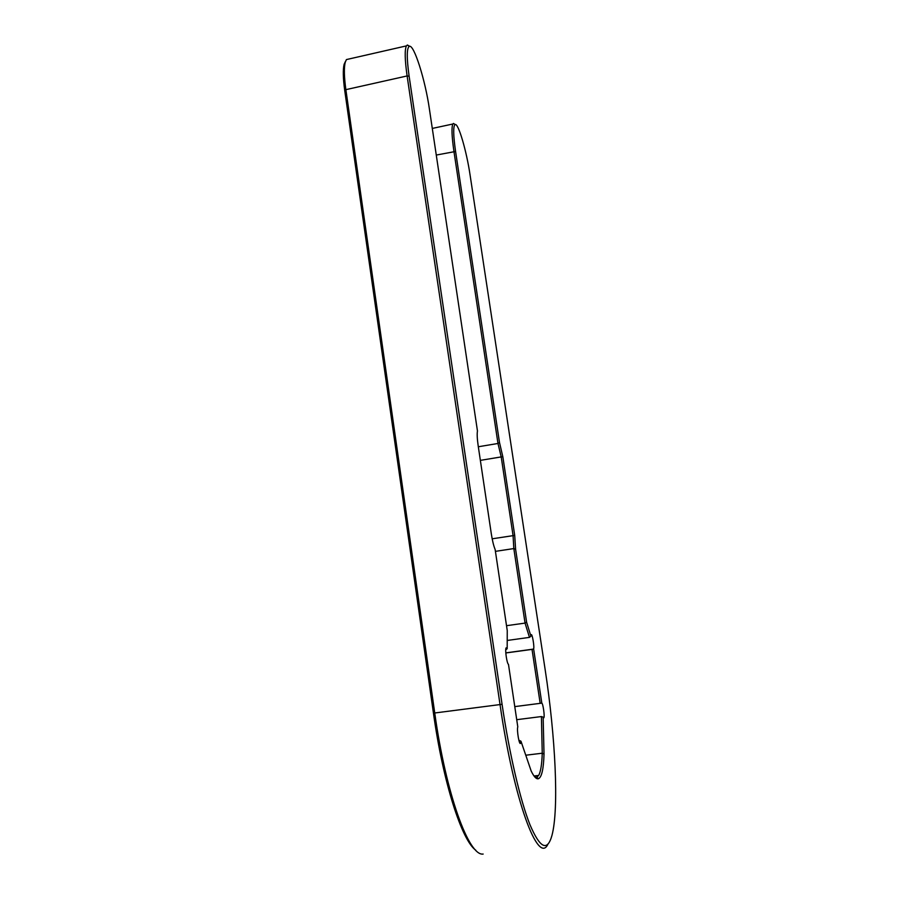 <?xml version="1.0" encoding="UTF-8"?>
<svg xmlns="http://www.w3.org/2000/svg" width="899" height="899" viewBox="0 0 899 899"><rect width="100%" height="100%" fill="white"/><g stroke="black" fill="none" stroke-linecap="round" stroke-linejoin="round"><path stroke-width="1.35" d="M502.844 456.793L514.711 535.399L515.599 549.233L526.612 622.198L530.904 636.177L531.152 634.818C532.107 632.739 534.568 646.786 533.624 648.932L541.816 703.13C543.018 703.411 544.873 716.525 543.873 717.762L543.142 717.155L544.019 754.059C543.58 768.881 541.749 777.096 538.512 778.703C536.445 779.411 534.017 776.871 531.208 771.095L520.971 741.214L520.6 743.226C519.341 745.945 516.577 729.887 517.79 726.853L508.474 664.339C506.912 663.799 504.845 649.438 506.103 647.864L507.182 648.685L507.25 630.581L495.135 549.469C493.652 545.907 492.382 540.726 491.326 533.916L478.133 445.454C477.178 438.768 476.953 433.947 477.459 430.981L429.407 109.071C425.306 80.191 413.945 43.905 409.303 46.343C406.663 48.096 406.606 58.053 409.124 76.213L502.069 704.31C509.519 754.587 520.341 800.649 530.005 824.832C540.041 848.24 547.345 851.814 551.919 835.576C559.189 808.74 555.324 735.888 545.21 670.013L470.065 174.934C466.559 151.01 458.299 122.702 455.085 124.556C453.096 126.152 453.253 135.12 455.579 151.47L499.496 442.499L502.844 456.793L501.204 456.917L513.071 535.602L513.823 548.57L495.428 551.357M475.785 850.218C461.828 840.565 443.14 782.703 433.442 713.154L344.744 90.619C343.058 78.359 342.845 69.583 344.126 64.29L345.542 61.278M455.186 124.534L453.456 123.444L452.871 124.006C451.422 127.242 451.77 136.345 453.928 151.324L497.979 443.477L478.324 446.758M499.496 442.499L497.979 443.477L501.204 456.917L480.358 460.367M515.599 549.233L513.823 548.57L525.05 623.097L506.519 625.693M483.156 854.05C468.873 856.511 446.039 794.368 434.768 713.177L345.868 89.653C344.115 76.943 343.901 67.852 345.216 62.368L346.407 59.581L349.396 58.896M505.744 649.887L507.182 648.685M520.971 741.214L518.847 740.214M541.816 703.13L514.767 706.614M516.723 719.683L541.412 716.559L543.142 717.155M533.624 648.932L532.028 649.393L540.175 703.355M532.028 649.393L505.811 652.966M530.904 636.177L529.466 637.38L507.205 640.459M526.612 622.198L525.05 623.097L529.466 637.38M541.412 716.559L542.243 753.216L544.019 754.059M525.769 755.216L542.243 753.216C541.895 764.364 540.692 771.78 538.647 775.444L536.748 777.264L534.86 777.051M409.742 46.287L407.348 45.006L406.427 45.883C404.595 49.726 404.82 59.75 407.112 75.943L500.058 704.749C513.97 801.076 538.265 865.4 547.918 844.195M514.711 535.399L492.169 538.804M455.579 151.47L436.273 155.055M433.442 713.154L502.069 704.31M344.744 90.619L345.868 89.653L407.112 75.943L409.124 76.213M455.085 124.556L453.456 123.444M452.871 124.006L432.295 128.433M344.126 64.29L345.216 62.368M532.938 649.168L505.8 652.876M536.748 777.264L538.512 778.703M538.647 775.444L534.017 775.994M409.303 46.343L407.348 45.006M406.427 45.883L346.407 59.581"/></g></svg>
